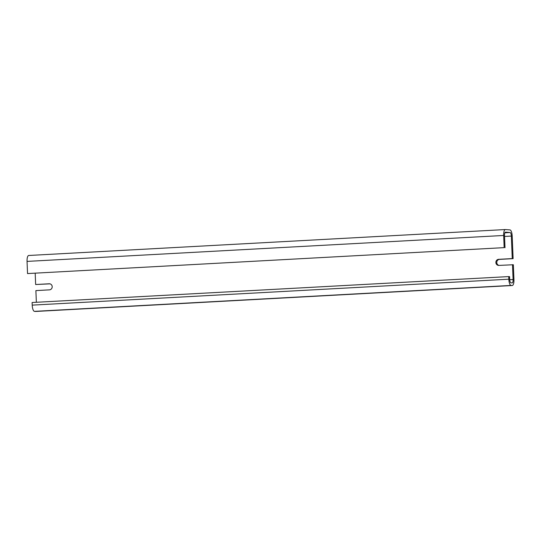 <?xml version="1.0" encoding="UTF-8"?>
<svg xmlns="http://www.w3.org/2000/svg" width="541" height="541" viewBox="0 0 541 541"><rect width="100%" height="100%" fill="white"/><g stroke="black" fill="none" stroke-linecap="round" stroke-linejoin="round"><path stroke-width="0.81" d="M49.982 283.849L35.645 284.519L49.204 283.782A3.043 2.881 94.5 0 1 52.2 286.858A3.043 2.881 94.5 0 1 49.447 289.861L35.889 290.598L36.355 302.284M504.151 247.636L27.537 273.57L504.151 247.636L503.664 235.47A6.093 1.981 -93.1 0 1 505.328 229.546A6.093 1.981 -93.1 0 1 505.409 229.546L509.967 229.905A6.093 1.981 -93.1 0 1 512.205 236.147L513.111 258.652L499.553 259.389A3.043 2.881 -85.5 0 0 499.012 265.401M504.55 236.451L511.353 236.079L512.253 258.584L498.694 259.322A3.043 2.881 94.5 0 0 498.579 265.401A3.043 2.881 94.5 0 0 498.937 265.408L513.355 264.738L513.95 279.596A6.093 1.981 -93.1 0 1 512.286 285.52A6.093 1.981 -93.1 0 1 512.199 285.52L511.062 285.432A6.093 1.981 -93.1 0 1 508.824 279.19L32.21 305.124A6.093 1.981 86.9 0 0 34.448 311.359L35.591 311.454A6.093 1.981 86.9 0 0 35.672 311.454A6.093 1.981 86.9 0 0 35.76 311.44M35.645 284.519L35.192 273.266M28.801 255.48A6.093 1.981 86.9 0 0 28.714 255.48A6.093 1.981 86.9 0 0 27.05 261.404L27.537 273.57M512.253 258.584L513.111 258.652M512.496 264.671L513.098 279.528L509.71 279.711M32.21 305.124L32.108 302.514L508.723 276.586L509.575 276.647L509.676 279.257A3.483 1.136 86.9 0 0 510.954 282.821L512.097 282.916A3.483 1.136 86.9 0 0 512.144 282.916A3.483 1.136 86.9 0 0 513.098 279.528M508.723 276.586L508.824 279.19M505.003 247.704L504.516 235.538A3.483 1.136 86.9 0 1 505.47 232.157A3.483 1.136 86.9 0 1 505.517 232.157L510.075 232.515L504.861 232.799M511.353 236.079A3.483 1.136 86.9 0 0 510.075 232.515M49.204 283.782L49.921 283.836M498.694 259.322L499.553 259.389M27.05 261.404L503.664 235.47M512.199 285.52L35.591 311.454M34.448 311.359L511.062 285.432M505.328 229.546L28.714 255.48M35.672 311.454L512.286 285.52"/></g></svg>
